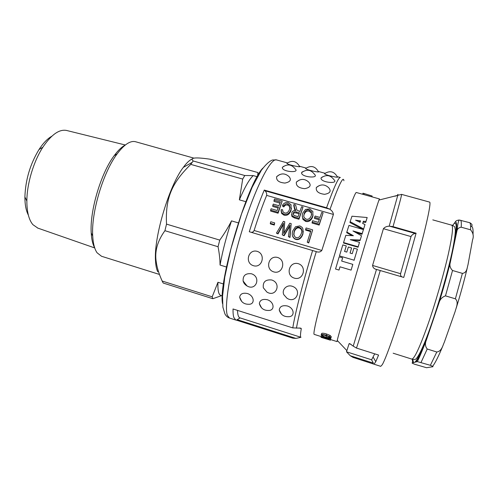 <?xml version="1.0" encoding="UTF-8"?>
<svg xmlns="http://www.w3.org/2000/svg" width="498" height="498" viewBox="0 0 498 498"><rect width="100%" height="100%" fill="white"/><g stroke="black" fill="none" stroke-linecap="round" stroke-linejoin="round"><path stroke-width="0.75" d="M316.336 187.503C320.606 184.03 324.721 184.098 328.674 187.702C331.519 191.12 330.149 193.33 324.559 194.32C318.446 193.548 315.707 191.276 316.336 187.503L319.318 185.53M296.391 182.075C300.599 178.514 304.708 178.521 308.704 182.081C311.518 185.412 310.167 187.603 304.658 188.667C298.595 188.026 295.837 185.829 296.385 182.075L299.323 180.052M324.515 173.671C329.906 170.341 334.17 171.374 337.295 176.784C340.364 178.29 325.698 175.421 324.522 173.684L324.827 173.422M305.604 168.48C310.957 165.137 315.197 166.164 318.322 171.549C321.335 172.999 306.749 170.21 305.61 168.486L305.915 168.224M286.867 163.332C292.177 159.989 296.397 160.997 299.528 166.363C302.491 167.758 287.981 165.043 286.873 163.338L287.184 163.07M288.94 176.529C291.716 179.759 290.39 181.938 284.949 183.065C278.93 182.561 276.16 180.438 276.639 176.703L279.515 174.624M321.036 177.979C326.059 174.325 330.398 174.935 334.046 179.803C339.045 184.31 320.32 182.635 321.036 177.985L322.411 176.896M301.595 172.663C306.563 168.971 310.883 169.544 314.555 174.368C319.492 178.757 300.898 177.288 301.595 172.669L302.946 171.573M282.335 167.396C287.246 163.674 291.554 164.203 295.258 168.996C300.126 173.26 281.663 171.984 282.341 167.403L283.661 166.307M281.501 314.182L279.241 309.968C279.789 306.407 282.503 305.081 287.383 305.984C294.573 308.138 295.102 317.014 288.361 316.709C283.698 316.809 280.66 314.568 279.235 309.968M267.264 299.715C274.435 301.869 275.07 310.827 268.366 310.459C263.666 310.503 260.653 308.187 259.34 303.512C259.95 300.089 262.589 298.825 267.264 299.715M261.518 307.814L259.346 303.512M298.314 263.679C307.372 266.505 303.313 280.959 294.299 278.133C285.211 275.45 289.164 261.045 298.314 263.679M277.666 257.485C286.624 260.28 282.665 274.684 273.757 271.889C264.755 269.225 268.603 254.876 277.666 257.485M257.229 251.347C266.088 254.111 262.234 268.466 253.426 265.702C244.506 263.069 248.253 248.77 257.229 251.347M241.723 301.502L239.65 297.125C240.304 293.832 242.875 292.631 247.357 293.509C254.503 295.656 255.244 304.701 248.577 304.272C243.833 304.259 240.858 301.875 239.644 297.132M292.164 286.244C302.666 289.624 296.086 304.322 286.923 298.196L283.841 294.729C281.438 289.967 286.587 284.37 292.164 286.244M271.709 279.976C281.943 283.244 275.998 297.823 266.891 292.058L263.336 287.8C262.645 281.993 265.434 279.384 271.709 279.976M251.465 273.776C261.469 276.95 256.047 291.43 247.02 285.939C244.96 284.731 243.665 283.088 243.124 281.009C242.831 275.525 245.607 273.116 251.465 273.776M326.041 337.214C323.401 336.362 322.138 335.708 322.243 335.247L323.986 335.073L326.184 335.633C328.705 336.492 329.925 337.165 329.844 337.656L326.041 337.214L326.433 335.92L328.313 336.43M324.192 335.117L326.433 335.92M329.265 338.26L325.978 337.463C322.735 336.411 321.135 335.565 321.173 334.911L321.422 334.644C322.119 334.32 323.737 334.538 326.29 335.297L329.645 336.698L330.915 337.999L329.265 338.26M321.646 333.915L321.814 333.367C322.505 333.05 324.13 333.268 326.682 334.027L330.037 335.422L331.295 336.754M348.961 225.42L346.838 232.049L353.406 235.722L345.824 235.324L343.564 242.557L358.149 246.809L359.506 242.345L350.243 239.656L360.185 240.036L361.504 235.747L352.964 230.948L362.183 233.606L363.434 229.572L348.961 225.42M352.042 235.647L346.701 232.691L346.838 232.049M359.506 242.345L358.05 247.245L343.495 242.999L343.564 242.557M358.05 247.245L358.149 246.809M361.504 235.747L360.048 240.602L352.36 240.273M360.048 240.602L360.185 240.036M363.434 229.572L362.009 234.297L355.678 232.473M362.009 234.297L362.183 233.606M355.553 220.184L360.54 220.838L360.079 222.289L355.553 220.184M360.253 221.735L358.336 221.479M363.621 228.949L350.156 221.703L351.968 216.207L367.182 217.52L365.912 221.535L363.397 221.199L362.675 223.478L365.003 224.517L363.397 229.715M362.768 229.379L349.957 222.544L350.156 221.703M365.003 224.517L363.416 229.727M367.182 217.52L365.669 222.45L363.154 222.108L362.718 223.496M363.154 222.108L363.397 221.199M365.669 222.45L365.912 221.535M339.462 255.872L342.817 244.892L346.278 245.9L344.579 251.465L346.795 252.113L348.351 247.002L351.594 247.954L350.05 253.046L352.229 253.687L353.904 248.153L357.408 249.181L354.09 260.193L339.462 255.872L354.09 260.193M357.408 249.181L354.072 260.361M351.594 247.954L350.094 253.059M346.278 245.9L344.628 251.478M341.665 261.064L342.624 257.858L339.175 256.837L335.546 269.02L339.026 270.059L339.985 266.81L351.102 270.115L352.814 264.363L341.665 261.064M342.624 257.858L341.715 261.077M340.034 266.828L339.026 270.059M352.814 264.363L351.102 270.115M322.212 337.015L322.057 337.526L322.218 337.015L323.656 337.277L325.132 338.497L322.057 337.526M330.317 340.14L321.029 337.345L321.067 336.804L323.675 337.053L326.146 338.298L330.51 339.07L326.215 338.652L330.317 340.14L330.716 338.833L330.299 340.283M330.821 338.154L330.46 339.35M330.784 338.186L330.51 339.07M326.371 337.582L326.146 338.298M371.913 196.841L372.13 196.025L364.063 193.51L362.98 193.212L362.669 194.264M371.894 196.835L372.13 196.025M363.752 194.569L364.063 193.51M363.833 194.587L364.069 193.784M374.677 197.606L373.438 197.264M337.289 341.099L337.463 340.644M379.289 199.978L379.451 198.932L378.959 200.059C377.036 205.232 367.767 235.274 357.433 270.028C347.1 304.782 338.447 335.011 337.233 340.395L337.028 341.603L330.523 339.543M379.451 198.932L356.331 192.502C355.136 191.805 347.386 213.032 337.52 244.91C327.665 276.732 317.936 312.128 315.047 326.283C313.977 331.525 313.678 334.22 314.151 334.363L321.235 336.604M274.56 198.963L282.192 201.142L278.058 212.285L270.613 210.137L271.111 208.768L277.187 210.517L278.463 207.037L272.78 205.406L273.278 204.093L278.948 205.718L280.355 202.007L274.068 200.208L274.56 198.963M270.613 210.137L270.651 211.071L278.071 213.212L282.192 201.142M279.938 203.103L274.006 201.404L274.068 200.208M278.108 208.002L272.767 206.465L272.78 205.406M278.071 213.212L278.058 212.285M287.894 203.906C286.338 203.445 284.987 204.074 283.848 205.799L282.615 205.045C284.202 202.823 286.101 202.039 288.323 202.692L291.062 204.759L290.963 209.77C289.326 213.511 286.997 214.999 283.972 214.227L281.681 212.59L281.096 209.683L282.565 209.714L282.982 211.843L284.47 212.907C286.611 213.549 288.311 212.366 289.562 209.365L289.755 205.375L287.894 203.906L287.794 205.101C286.238 204.641 284.9 205.244 283.779 206.919L283.848 205.799M289.992 207.828L289.674 206.577L287.794 205.101M282.553 210.162L282.565 209.714M291.423 208.052L290.894 210.841C289.294 214.482 286.991 215.92 283.972 215.142L281.656 213.493L281.077 210.691M283.779 206.919L282.547 206.178L282.615 205.045M311.393 215.366C310.123 218.541 308.368 219.805 306.127 219.151L304.216 217.651L303.78 216.281L304.172 213.505C305.417 210.567 307.142 209.415 309.345 210.038L311.455 211.837L311.393 215.366M311.636 214.538L311.325 213.032L309.19 211.22C306.992 210.598 305.28 211.712 304.066 214.57L303.761 215.74M312.875 211.582L312.806 215.79C311.188 219.699 308.81 221.268 305.679 220.496L302.989 218.46C302.124 217.022 302.056 215.223 302.772 213.063L305.486 209.428L309.775 208.818L312.875 211.582M313.068 214.862L312.676 216.854C311.094 220.658 308.741 222.176 305.623 221.398L302.896 219.35L302.274 215.665M321.733 212.434L323.109 212.827L319.255 224.181L312.159 222.133L312.632 220.739L318.328 222.382L319.542 218.784L314.624 217.371L315.085 216.032L320.002 217.439L321.733 212.434M312.159 222.133L312.078 223.042L319.156 225.084L323.109 212.827M319.212 219.767L314.493 218.41L314.624 217.371M319.156 225.084L319.255 224.181M270.788 221.759L274.684 222.899L274.174 224.442L270.271 223.303L270.788 221.759M270.271 223.303L270.408 223.907L274.298 225.046L274.684 222.899M274.298 225.046L274.174 224.442M289.786 223.21L291.187 223.621L289.867 237.079L288.448 236.656L289.936 225.146L283.947 235.336L282.285 234.844L283.518 223.278L277.828 233.537L276.44 233.126L283.412 221.361L284.756 221.747L283.655 233.556L289.786 223.21M288.448 236.656L290.01 237.471L291.187 223.621M284.756 221.747L283.879 233.126M283.294 224.53L278.002 233.936L276.44 233.126M278.002 233.936L277.828 233.537M289.761 226.235L284.103 235.735L282.285 234.844M284.103 235.735L283.947 235.336M288.79 227.947L288.716 227.318M290.01 237.471L289.867 237.079M301.919 172.358L302.043 171.972M306.102 227.953L312.676 229.864L308.636 242.594L307.241 242.184L310.808 230.929L305.623 229.422L306.102 227.953M307.241 242.184L308.716 242.974L312.676 229.864M310.603 231.558L305.629 230.107L305.623 229.422M308.716 242.974L308.636 242.594M301.402 233.251C300.101 236.799 298.327 238.231 296.08 237.552L295.071 237.042L293.733 234.452L294.137 231.365C295.42 228.04 297.175 226.69 299.404 227.312L300.923 228.296C301.9 229.422 302.056 231.072 301.402 233.251M301.813 230.991L300.973 229.012L299.423 228.016C297.2 227.387 295.47 228.694 294.212 231.925L293.87 235.224M302.946 228.956L302.821 233.686C301.159 238.044 298.763 239.824 295.625 239.021L294.262 238.361C292.27 236.88 291.76 234.396 292.731 230.91L295.507 226.739L299.852 225.905L302.118 227.374L302.946 228.956M303.27 231.072L302.871 234.247C301.246 238.486 298.875 240.204 295.75 239.401L294.362 238.729L292.482 235.797M299.429 212.833L298.09 216.649L294.791 215.69L293.31 214.731L293.222 213.163C293.646 211.887 294.729 211.494 296.466 211.98L299.429 212.833M299.086 213.81L296.385 213.038C294.654 212.546 293.577 212.926 293.166 214.171L293.129 214.289M301.651 206.701L303.014 207.087L299.018 218.342L294.399 217.004L291.99 215.597L291.809 212.777C292.469 211.028 293.808 210.281 295.824 210.523L294.617 207.927L293.901 204.485L295.619 204.977L296.858 210.044L299.889 211.544L301.651 206.701M291.99 215.597L291.946 216.506L294.368 217.925L298.974 219.257L303.014 207.087M294.959 210.473L293.776 205.699L293.901 204.485M291.946 216.506L291.591 214.395M298.974 219.257L299.018 218.342M251.054 232.261C252.418 232.448 253.432 231.856 254.111 230.487C258.232 217.427 262.415 205.724 266.654 195.39C266.909 193.629 266.343 192.091 264.961 190.765L264.264 190.074L326.551 207.772L329.645 209.148L264.961 190.765M266.654 195.39L333.405 214.426L321.808 250.463L254.111 230.487M402.035 276.919C400.84 276.34 400.355 275.269 400.573 273.707L372.566 265.44C372.84 267.607 374.154 268.939 376.494 269.437L353.219 346.141L356.487 348.071L378.58 355.068L375.778 361.679L374.004 364.194L353.02 357.383L350.262 355.74L373.351 363.104L371.564 359.78M346.496 351.793L350.262 355.74M295.961 338.41L292.874 338.179L236.351 320.127L237.222 319.666L295.961 338.41L300.973 337.295L239.943 317.867C238.48 317.413 237.664 314.917 237.49 310.379M400.573 273.707L411.012 236.569C411.877 234.919 413.253 233.879 415.133 233.444L389.592 226.185L393.022 226.652L416.091 233.207L403.747 277.423L376.513 269.437M374.708 353.841L371.601 359.793L346.502 351.8L349.079 343.72L351.028 344.336M353.219 346.141L349.683 343.601L349.079 343.72M372.566 265.44L383.423 228.694L411.012 236.569M389.592 226.185L389.181 226.204C386.722 226.254 384.805 227.088 383.423 228.694M394.796 196.224L397.41 195.521C397.983 193.946 398.089 193.94 397.728 195.515L389.181 226.204M299.254 327.964L301.296 328.612L300.804 328.145L292.787 327.896L233.027 308.972C232.964 312.719 233.213 315.527 233.792 317.388L235.747 320.04L236.351 320.127M301.296 328.612C300.344 334.183 300.219 337.078 300.916 337.283M237.222 319.666L240.098 317.917M333.405 214.426C333.168 212.378 332.029 210.698 329.981 209.378L329.645 209.148M264.264 190.074C259.172 202.095 254.185 215.983 249.286 231.744L316.298 251.627C318.546 252.486 320.382 252.1 321.808 250.463M415.133 233.444L416.091 233.207M51.798 136.24C47.447 138.693 43.183 143.119 39.012 149.525C30.16 164.116 25.46 179.934 24.9 196.984C24.894 204.634 26.045 210.673 28.355 215.099M37.879 228.128L32.862 224.629C28.89 219.861 26.886 211.999 26.861 201.036C26.873 183.905 33.515 161.557 42.865 147.203C51.306 134.665 59.181 129.075 66.502 130.439L66.894 130.532M221.535 295.656L212.827 298.707L212.185 296.814L217.956 282.266L223.708 284.059M222.55 295.98L220.807 295.432C218.597 294.71 217.645 290.322 217.956 282.266M226.665 267.077L220.054 265.048C220.016 259.502 219.35 253.401 218.049 246.74L219.761 240.104C224.474 233.537 228.389 227.125 231.502 220.869L238.492 222.923M220.054 265.048C222.544 251.222 226.36 236.494 231.502 220.869M246.024 201.746L239.364 199.829L242.7 179.068L244.792 175.52L253.245 175.589L257.41 176.759M239.364 199.829C244.798 187.148 249.423 179.068 253.245 175.589M257.69 174.549L258.032 172.594L210.455 159.267C195.378 157.032 189.62 157.605 193.18 160.979L190.765 164.384L242.7 179.068M258.188 173.964L258.25 174.705M212.185 296.814L162.161 281.04L163.207 283.038L212.827 298.707M219.761 240.104L166.519 224.125L164.925 230.699L218.049 246.74M244.792 175.52L193.18 160.979M162.161 281.04C159.055 274.124 157.107 267.912 156.322 262.415C154.43 251.776 157.3 241.206 164.925 230.699M166.519 224.125C165.286 198.061 171.686 183.139 190.765 164.384M125.253 145.055C121.767 146.848 118.088 150.365 114.229 155.606C100.92 173.123 89.646 211.046 91.221 232.989C91.595 239.488 92.746 244.437 94.688 247.848M193.952 158.14L135.587 141.743C130.395 140.38 124.239 144.439 117.117 153.913C103.08 172.433 91.078 212.802 92.715 235.984C93.151 243.665 94.608 249.261 97.079 252.779L101.536 256.271L159.472 274.448M192.265 158.955C189.614 160.039 186.626 162.852 183.301 167.39C169.071 185.804 153.652 237.658 155.513 260.852C155.768 265.72 156.534 269.368 157.798 271.796M472.565 239.831L467.995 264.724C467.043 267.793 467.043 272.873 462.393 273.371L452.533 270.501C450.155 268.111 449.395 265.471 450.26 262.577L456.903 231.072C457.32 228.899 458.751 227.605 461.198 227.188L470.591 229.815C473.262 232.958 473.915 236.301 472.565 239.831M455.097 311.636L444.421 341.989C442.759 345.587 441.682 351.339 436.802 352.005L427.222 349.017C425.255 346.527 424.925 343.664 426.238 340.439L438.856 303.319C439.827 299.541 442.031 297.057 445.48 295.868L455.384 298.812C458.988 302.199 456.068 307.702 455.097 311.636M432.295 366.808L426.543 367.723L414.672 364.256C412.17 363.26 411.479 362.781 412.605 362.812L417.336 361.598L430.365 365.314C432.999 366.372 433.64 366.87 432.295 366.808M442.068 292.015L442.423 291.461M473.019 234.763C473.312 229.03 472.689 226.216 471.158 226.322C472.72 225.451 472.297 224.256 469.882 222.737L459.125 220.004C456.946 220.328 455.676 220.963 455.309 221.909L452.246 226.024M331.307 336.71L330.915 337.999M330.037 335.422L329.645 336.698M326.682 334.027L326.29 335.297M321.577 333.629L321.198 334.843M328.07 338.042L327.914 338.553M326.875 337.731L326.688 338.341M323.781 336.698L323.675 337.053M283.972 215.142L283.972 214.227M290.894 210.841L290.963 209.77M309.19 211.22L309.345 210.038M304.066 214.57L304.172 213.505M312.676 216.854L312.806 215.79M305.623 221.398L305.679 220.496M283.941 232.435L283.81 231.956M282.204 226.466L282.111 225.843M299.423 228.016L299.404 227.312M294.212 231.925L294.137 231.365M293.832 234.938L293.733 234.452M302.871 234.247L302.821 233.686M295.75 239.401L295.625 239.021M296.385 213.038L296.466 211.98M293.166 214.171L293.222 213.163M294.511 209.067L294.617 207.927M295.115 210.473L295.183 209.652M294.368 217.925L294.399 217.004M356.487 348.071C361.013 334.332 370.742 302.653 380.26 270.476M393.022 226.652C399.041 205.425 401.886 194.668 401.556 194.376L429.569 202.095C431.81 201.945 424.763 233.319 412.437 275.755C400.137 318.172 386.529 357.788 382.246 364.723L380.733 366.341L374.004 364.194M343.906 180.749C343.396 175.414 338.752 184.957 329.981 209.378M316.286 251.627C306.818 282.845 298.8 314.101 296.459 328.176M337.246 176.653L340.346 177.506C338.54 177.213 333.94 187.304 326.551 207.772M312.626 250.475C303.045 282.049 295.021 313.665 292.787 327.896M262.882 168.106C247.462 183.258 217.912 282.627 222.55 303.743M235.747 320.04L229.491 318.041L227.387 315.346C223.87 306.214 230.636 266.281 243.491 225.961C256.308 185.598 270.98 157.679 276.508 159.914L287.39 162.914M451.593 225.133C452.084 224.971 453.143 225.575 454.774 226.945L455.359 230.157C455.402 233.867 454.157 242.458 451.854 253.171C446.494 277.753 435.52 314.456 426.693 337.32C421.812 350.013 417.442 358.423 415.326 359.351C413.384 359.531 412.201 359.438 411.765 359.077C414.249 359.139 419.565 347.822 427.701 325.126C435.414 303.145 443.836 274.049 448.443 253.563C452.433 235.398 453.479 225.918 451.593 225.133L432.793 219.879M434.798 314.923C442.056 292.606 447.839 271.889 452.153 252.766M415.095 362.015C418.214 358.884 423.25 347.685 430.191 328.412M412.742 359.375L413.545 362.513M454.4 241.791C456.952 227.225 456.778 221.237 453.89 223.826M455.77 235.093C457.071 226.092 456.921 221.697 455.309 221.909M412.356 359.257L412.605 362.812M416.091 361.697C418.812 357.726 422.565 349.403 427.352 336.729M461.198 227.188C461.453 223.596 461.316 221.268 460.775 220.209M421.059 362.376L427.222 349.017M470.591 229.815C470.759 226.185 470.523 223.826 469.882 222.737M430.365 365.314L436.802 352.005M432.662 366.329C435.308 362.762 438.682 356.008 442.784 346.073M456.205 308.119C460.563 294.069 464.254 280.642 467.273 267.831M455.384 298.812L462.393 273.371M445.48 295.868L452.533 270.501M437.698 306.407C442.84 289.985 447.179 274.435 450.727 259.751M288.94 176.522C284.887 172.999 280.791 173.061 276.639 176.703M283.841 294.729L286.923 298.196M263.336 287.794L266.891 292.058M243.117 281.009L247.02 285.945M329.682 337.825L329.8 337.445M321.422 334.644L321.814 333.367M321.266 336.592L321.584 335.559M289.755 205.375L289.674 206.577M281.681 212.59L281.656 213.493M311.455 211.837L311.325 213.032M302.989 218.46L302.896 219.35M300.923 228.296L300.973 229.012M294.262 238.361L294.362 238.729M295.221 209.733L295.152 210.473M337.233 340.395L346.901 350.667M378.959 200.059L401.556 194.376M373.245 357.271L375.778 361.679M299.485 166.245L306.114 168.075M318.272 171.424L325.013 173.279M229.491 318.041C227.605 317.419 226.086 316.049 224.928 313.927L222.899 307.179L222.538 296.298L224.76 277.174L230.923 248.844L241.598 213.717L252.125 187.292L261.35 170.266C265.745 164.502 269.468 161.078 272.524 160.001L276.508 159.914M24.9 196.984L26.861 201.036M39.012 149.525L42.865 147.203M37.493 227.991L94.72 247.936M66.502 130.439L125.328 144.999M91.221 232.989L92.715 235.984M114.229 155.606L117.117 153.913M155.513 260.852L156.322 262.415M183.301 167.39L192.122 162.41M456.903 231.072L457.301 228.458C457.73 224.212 458.341 221.398 459.125 220.004M426.238 340.439C422.578 349.951 419.609 356.998 417.343 361.592M450.26 262.577C447.036 275.525 443.232 289.108 438.856 303.319M411.765 359.077L393.152 353.213"/></g></svg>
